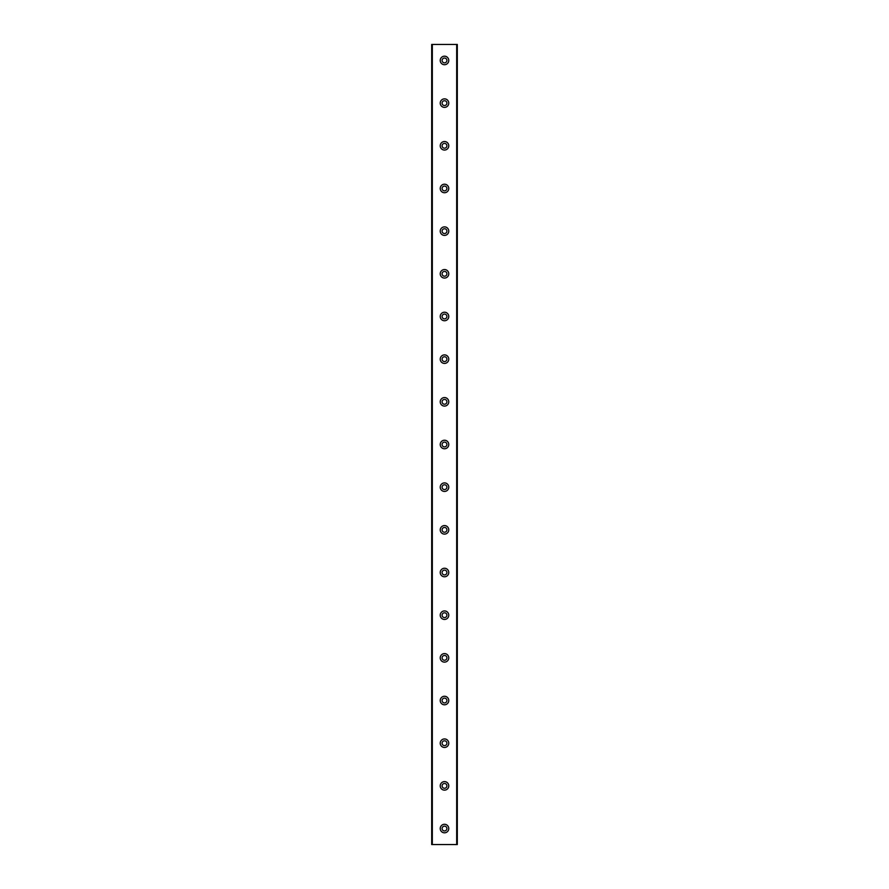 <?xml version="1.0" encoding="UTF-8"?>
<svg xmlns="http://www.w3.org/2000/svg" width="889" height="889" viewBox="0 0 889 889"><rect width="100%" height="100%" fill="white"/><g stroke="black" fill="none" stroke-linecap="round" stroke-linejoin="round"><path stroke-width="1.33" d="M448.767 60.452A4.267 4.267 0 0 1 444.5 64.719A4.267 4.267 0 0 1 440.233 60.452A4.267 4.267 0 0 1 444.5 56.185A4.267 4.267 0 0 1 448.767 60.452M446.9 60.452A2.4 2.4 0 0 0 444.5 58.052A2.4 2.4 0 0 0 442.1 60.452A2.4 2.4 0 0 0 444.5 62.852A2.4 2.4 0 0 0 446.9 60.452M448.767 103.124A4.267 4.267 0 0 1 444.5 107.391A4.267 4.267 0 0 1 440.233 103.124A4.267 4.267 0 0 1 444.5 98.857A4.267 4.267 0 0 1 448.767 103.124M446.9 103.124A2.4 2.4 0 0 0 444.5 100.724A2.4 2.4 0 0 0 442.1 103.124A2.4 2.4 0 0 0 444.5 105.524A2.4 2.4 0 0 0 446.9 103.124M448.767 145.796A4.267 4.267 0 0 1 444.5 150.063A4.267 4.267 0 0 1 440.233 145.796A4.267 4.267 0 0 1 444.5 141.529A4.267 4.267 0 0 1 448.767 145.796M446.9 145.796A2.4 2.4 0 0 0 444.5 143.396A2.4 2.4 0 0 0 442.1 145.796A2.4 2.4 0 0 0 444.5 148.196A2.4 2.4 0 0 0 446.9 145.796M448.767 188.468A4.267 4.267 0 0 1 444.5 192.735A4.267 4.267 0 0 1 440.233 188.468A4.267 4.267 0 0 1 444.5 184.201A4.267 4.267 0 0 1 448.767 188.468M446.9 188.468A2.4 2.4 0 0 0 444.5 186.068A2.4 2.4 0 0 0 442.1 188.468A2.4 2.4 0 0 0 444.5 190.868A2.4 2.4 0 0 0 446.9 188.468M448.767 231.14A4.267 4.267 0 0 1 444.5 235.407A4.267 4.267 0 0 1 440.233 231.14A4.267 4.267 0 0 1 444.5 226.873A4.267 4.267 0 0 1 448.767 231.14M446.9 231.14A2.4 2.4 0 0 0 444.5 228.74A2.4 2.4 0 0 0 442.1 231.14A2.4 2.4 0 0 0 444.5 233.54A2.4 2.4 0 0 0 446.9 231.14M448.767 273.812A4.267 4.267 0 0 1 444.5 278.079A4.267 4.267 0 0 1 440.233 273.812A4.267 4.267 0 0 1 444.5 269.545A4.267 4.267 0 0 1 448.767 273.812M446.9 273.812A2.4 2.4 0 0 0 444.5 271.412A2.4 2.4 0 0 0 442.1 273.812A2.4 2.4 0 0 0 444.5 276.212A2.4 2.4 0 0 0 446.9 273.812M448.767 316.484A4.267 4.267 0 0 1 444.5 320.751A4.267 4.267 0 0 1 440.233 316.484A4.267 4.267 0 0 1 444.5 312.217A4.267 4.267 0 0 1 448.767 316.484M446.9 316.484A2.4 2.4 0 0 0 444.5 314.084A2.4 2.4 0 0 0 442.1 316.484A2.4 2.4 0 0 0 444.5 318.884A2.4 2.4 0 0 0 446.9 316.484M448.767 359.156A4.267 4.267 0 0 1 444.5 363.423A4.267 4.267 0 0 1 440.233 359.156A4.267 4.267 0 0 1 444.5 354.889A4.267 4.267 0 0 1 448.767 359.156M446.9 359.156A2.4 2.4 0 0 0 444.5 356.756A2.4 2.4 0 0 0 442.1 359.156A2.4 2.4 0 0 0 444.5 361.556A2.4 2.4 0 0 0 446.9 359.156M448.767 401.828A4.267 4.267 0 0 1 444.5 406.095A4.267 4.267 0 0 1 440.233 401.828A4.267 4.267 0 0 1 444.5 397.561A4.267 4.267 0 0 1 448.767 401.828M446.9 401.828A2.4 2.4 0 0 0 444.5 399.428A2.4 2.4 0 0 0 442.1 401.828A2.4 2.4 0 0 0 444.5 404.228A2.4 2.4 0 0 0 446.9 401.828M448.767 444.5A4.267 4.267 0 0 1 444.5 448.767A4.267 4.267 0 0 1 440.233 444.5A4.267 4.267 0 0 1 444.5 440.233A4.267 4.267 0 0 1 448.767 444.5M446.9 444.5A2.4 2.4 0 0 0 444.5 442.1A2.4 2.4 0 0 0 442.1 444.5A2.4 2.4 0 0 0 444.5 446.9A2.4 2.4 0 0 0 446.9 444.5M448.767 487.172A4.267 4.267 0 0 1 444.5 491.439A4.267 4.267 0 0 1 440.233 487.172A4.267 4.267 0 0 1 444.5 482.905A4.267 4.267 0 0 1 448.767 487.172M446.9 487.172A2.4 2.4 0 0 0 444.5 484.772A2.4 2.4 0 0 0 442.1 487.172A2.4 2.4 0 0 0 444.5 489.572A2.4 2.4 0 0 0 446.9 487.172M448.767 529.844A4.267 4.267 0 0 1 444.5 534.111A4.267 4.267 0 0 1 440.233 529.844A4.267 4.267 0 0 1 444.5 525.577A4.267 4.267 0 0 1 448.767 529.844M446.9 529.844A2.4 2.4 0 0 0 444.5 527.444A2.4 2.4 0 0 0 442.1 529.844A2.4 2.4 0 0 0 444.5 532.244A2.4 2.4 0 0 0 446.9 529.844M448.767 572.516A4.267 4.267 0 0 1 444.5 576.783A4.267 4.267 0 0 1 440.233 572.516A4.267 4.267 0 0 1 444.5 568.249A4.267 4.267 0 0 1 448.767 572.516M446.9 572.516A2.4 2.4 0 0 0 444.5 570.116A2.4 2.4 0 0 0 442.1 572.516A2.4 2.4 0 0 0 444.5 574.916A2.4 2.4 0 0 0 446.9 572.516M448.767 615.188A4.267 4.267 0 0 1 444.5 619.455A4.267 4.267 0 0 1 440.233 615.188A4.267 4.267 0 0 1 444.5 610.921A4.267 4.267 0 0 1 448.767 615.188M446.9 615.188A2.4 2.4 0 0 0 444.5 612.788A2.4 2.4 0 0 0 442.1 615.188A2.4 2.4 0 0 0 444.5 617.588A2.4 2.4 0 0 0 446.9 615.188M448.767 657.86A4.267 4.267 0 0 1 444.5 662.127A4.267 4.267 0 0 1 440.233 657.86A4.267 4.267 0 0 1 444.5 653.593A4.267 4.267 0 0 1 448.767 657.86M446.9 657.86A2.4 2.4 0 0 0 444.5 655.46A2.4 2.4 0 0 0 442.1 657.86A2.4 2.4 0 0 0 444.5 660.26A2.4 2.4 0 0 0 446.9 657.86M448.767 700.532A4.267 4.267 0 0 1 444.5 704.799A4.267 4.267 0 0 1 440.233 700.532A4.267 4.267 0 0 1 444.5 696.265A4.267 4.267 0 0 1 448.767 700.532M446.9 700.532A2.4 2.4 0 0 0 444.5 698.132A2.4 2.4 0 0 0 442.1 700.532A2.4 2.4 0 0 0 444.5 702.932A2.4 2.4 0 0 0 446.9 700.532M448.767 743.204A4.267 4.267 0 0 1 444.5 747.471A4.267 4.267 0 0 1 440.233 743.204A4.267 4.267 0 0 1 444.5 738.937A4.267 4.267 0 0 1 448.767 743.204M446.9 743.204A2.4 2.4 0 0 0 444.5 740.804A2.4 2.4 0 0 0 442.1 743.204A2.4 2.4 0 0 0 444.5 745.604A2.4 2.4 0 0 0 446.9 743.204M448.767 785.876A4.267 4.267 0 0 1 444.5 790.143A4.267 4.267 0 0 1 440.233 785.876A4.267 4.267 0 0 1 444.5 781.609A4.267 4.267 0 0 1 448.767 785.876M446.9 785.876A2.4 2.4 0 0 0 444.5 783.476A2.4 2.4 0 0 0 442.1 785.876A2.4 2.4 0 0 0 444.5 788.276A2.4 2.4 0 0 0 446.9 785.876M446.9 828.548A2.4 2.4 0 0 0 444.5 826.148A2.4 2.4 0 0 0 442.1 828.548A2.4 2.4 0 0 0 444.5 830.948A2.4 2.4 0 0 0 446.9 828.548M448.767 828.548A4.267 4.267 0 0 1 444.5 832.815A4.267 4.267 0 0 1 440.233 828.548A4.267 4.267 0 0 1 444.5 824.281A4.267 4.267 0 0 1 448.767 828.548M457.302 44.45L457.302 844.55L457.302 44.45L431.698 44.45L431.698 844.55L432.321 844.55L432.321 44.45M457.302 844.55L456.679 844.55L456.679 44.45M456.679 844.55L432.321 844.55"/></g></svg>
